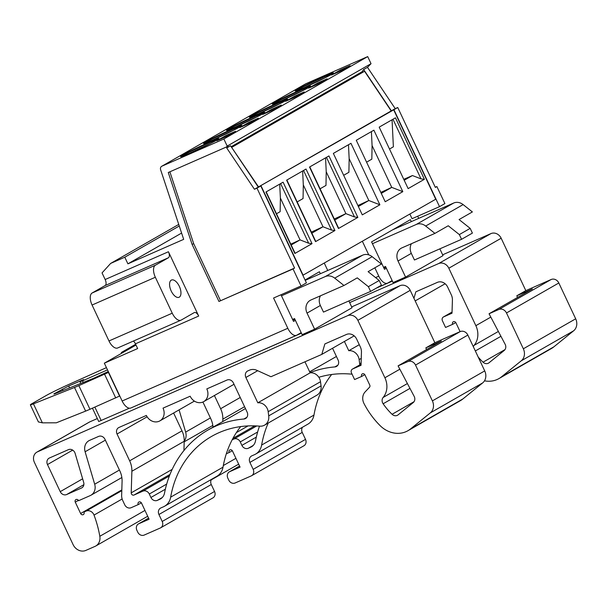 <?xml version="1.0" encoding="UTF-8"?>
<svg xmlns="http://www.w3.org/2000/svg" width="607" height="607" viewBox="0 0 607 607"><rect width="100%" height="100%" fill="white"/><g stroke="black" fill="none" stroke-linecap="round" stroke-linejoin="round"><path stroke-width="0.91" d="M301.171 332.644L296.785 335.155A10.463 5.175 66.3 0 1 296.535 335.276A10.463 5.175 66.3 0 1 287.817 328.281L273.575 298.022L301.049 285.958L306.421 282.885L260.805 185.947L258.271 187.062L230.546 145.771L226.715 147.971L228.118 146.037L226.586 146.917L227.193 146.082L371.036 63.689L367.493 67.339L363.654 69.532L391.378 110.823L393.913 109.708L439.529 206.646L412.054 218.702L409.854 214.036M417.707 216.221L418.716 218.376M411.311 221.631L410.385 219.658L371.583 241.89L384.489 269.311L386.348 268.248M392.137 280.54L387.744 283.052A10.463 5.175 66.3 0 1 387.501 283.181A10.463 5.175 66.3 0 1 378.783 276.185L374.838 267.801M368.752 254.872L362.349 241.245M327.75 270.479L324.259 263.059M305.055 279.986L319.419 271.761L320.344 273.727M295.389 320.344L293.522 321.414L280.988 294.767M363.654 69.532L362.007 71.793L231.184 146.727M357.523 74.365L364.557 71.277L391.189 110.937L393.685 109.837L435.743 199.21L302.847 275.29M231.624 147.38L258.536 186.91L393.685 109.837M261.033 185.818L303.09 275.191M373.882 130.186L402.805 191.66L385.21 201.736L356.279 140.27L373.882 130.186M350.96 143.32L379.883 204.787L362.288 214.87L333.357 153.396L350.96 143.32M294.873 253.476L265.949 192.009L283.097 182.183L312.021 243.657L294.873 253.476L294.941 252.975M334.943 230.531L315.541 241.639L286.618 180.173L306.019 169.057L334.943 230.531L331.581 230.099L322.985 226.768L303.31 184.953L303.06 198.55L297.157 201.934M357.864 217.397L338.463 228.513L309.54 167.039L328.941 155.931L357.864 217.397L354.503 216.965L345.907 213.641L326.232 171.827L325.982 185.423L320.079 188.8M379.2 127.136L395.445 117.834L424.376 179.308L408.132 188.61L379.2 127.136M424.376 179.308L421.015 178.875L392.964 119.26M403.769 179.346L412.419 175.544L421.015 178.875M412.419 175.544L404.201 180.256M392.061 119.776L393.374 146.818L389.504 149.034M227.193 146.082L223.854 138.988L161.925 166.174A3.141 2.724 -119.8 0 0 161.705 166.288A3.141 2.724 -119.8 0 0 160.605 169.71L183.686 239.348L127.91 263.833L124.792 257.209L110.641 263.423L102.044 272.907L105.163 279.524A5.228 2.587 66.3 0 1 105.125 285.548L92.135 292.991A10.463 5.175 -113.7 0 0 92.074 305.033L108.979 340.967L172.251 313.189A10.463 5.175 66.3 0 0 180.969 320.185A10.463 5.175 66.3 0 0 181.22 320.064L194.21 312.62A5.228 2.587 -113.7 0 1 194.331 312.559A5.228 2.587 -113.7 0 1 198.694 316.057L168.435 251.746A5.228 2.587 -113.7 0 1 168.397 257.77L155.407 265.213A10.463 5.175 66.3 0 0 155.346 277.255L92.074 305.033M226.586 146.917L168.276 172.509L192.123 244.462L218.945 301.459L294.577 268.059L256.973 188.147L254.439 189.255L226.715 147.971M301.049 285.958L293.044 268.939L218.945 301.459M133.426 341.058A5.228 2.587 66.3 0 1 135.422 343.835L137.645 348.562L104.343 363.183L122.144 401.007A10.463 5.175 -113.7 0 0 130.862 408.003A10.463 5.175 -113.7 0 0 131.104 407.881M172.251 313.189L155.346 277.255M179.323 286.329A9.416 4.659 -113.7 0 1 179.042 297.278A9.416 4.659 -113.7 0 1 171.197 290.988A9.416 4.659 -113.7 0 1 171.478 280.039A9.416 4.659 -113.7 0 1 179.323 286.329M117.948 347.841A10.463 5.175 -113.7 0 1 117.697 347.963A10.463 5.175 -113.7 0 1 108.979 340.967M435.272 187.252L436.888 186.546L444.901 203.573L439.529 206.646M371.036 63.689L367.705 56.595L305.776 83.781L161.925 166.174M161.705 166.288L305.549 83.895A3.141 2.724 60.2 0 1 305.776 83.781M135.998 345.049L104.343 363.183M178.739 224.423L110.641 263.423M179.27 226.009L124.792 257.209M181.607 233.073L127.91 263.833M367.705 56.595L223.854 138.988M331.232 74.562A21.184 0.971 154.8 0 1 309.858 85.124A21.184 0.971 154.8 0 1 295.199 90.982A21.184 0.971 154.8 0 1 297.513 89.366A21.184 0.971 154.8 0 1 318.88 78.804A21.184 0.971 154.8 0 1 333.539 72.939A21.184 0.971 154.8 0 1 331.232 74.562M317.605 83.007L327.181 78.804L318.159 83.971L308.584 88.174L317.605 83.007L318.076 84.009M308.31 87.689A21.184 0.971 154.8 0 1 286.936 98.251A21.184 0.971 154.8 0 1 272.277 104.116A21.184 0.971 154.8 0 1 274.592 102.492A21.184 0.971 154.8 0 1 295.958 91.93A21.184 0.971 154.8 0 1 310.617 86.073A21.184 0.971 154.8 0 1 308.31 87.689M294.683 96.134L304.259 91.93L295.237 97.097L285.662 101.301L294.683 96.134L295.154 97.135M285.389 100.823A21.184 0.971 154.8 0 1 264.015 111.385A21.184 0.971 154.8 0 1 249.356 117.242A21.184 0.971 154.8 0 1 251.67 115.618A21.184 0.971 154.8 0 1 273.036 105.057A21.184 0.971 154.8 0 1 287.695 99.199A21.184 0.971 154.8 0 1 285.389 100.823M216.623 140.209A21.184 0.971 154.8 0 1 195.249 150.771A21.184 0.971 154.8 0 1 180.59 156.629A21.184 0.971 154.8 0 1 182.904 155.005A21.184 0.971 154.8 0 1 204.271 144.443A21.184 0.971 154.8 0 1 218.93 138.586A21.184 0.971 154.8 0 1 216.623 140.209M225.918 135.52L235.493 131.317L226.472 136.484L216.896 140.687L225.918 135.52L226.388 136.522M239.545 127.075A21.184 0.971 154.8 0 1 218.171 137.637A21.184 0.971 154.8 0 1 203.512 143.502A21.184 0.971 154.8 0 1 205.826 141.879A21.184 0.971 154.8 0 1 227.193 131.317A21.184 0.971 154.8 0 1 241.852 125.459A21.184 0.971 154.8 0 1 239.545 127.075M248.84 122.394L258.415 118.19L249.394 123.358L239.818 127.561L248.84 122.394L249.31 123.396M262.467 113.949A21.184 0.971 154.8 0 1 241.093 124.511A21.184 0.971 154.8 0 1 226.434 130.368A21.184 0.971 154.8 0 1 228.748 128.752A21.184 0.971 154.8 0 1 250.114 118.19A21.184 0.971 154.8 0 1 264.773 112.325A21.184 0.971 154.8 0 1 262.467 113.949M271.761 109.26L281.337 105.057L272.315 110.231L262.74 114.435L271.761 109.26L272.232 110.262M340.527 69.873L350.102 65.677L341.081 70.844L331.505 75.048L340.527 69.873L340.997 70.875M436.888 186.546L435.356 187.426L397.752 107.515L393.913 109.708M367.493 67.339L395.218 108.623L397.752 107.515M395.218 108.623L391.378 110.823M254.439 189.255L258.271 187.062M169.869 171.811L193.656 243.582L220.478 300.586M256.973 188.147L260.805 185.947M293.044 268.939L294.577 268.059M192.123 244.462L193.656 243.582M299.266 107.727L306.74 103.448M322.188 94.601L329.662 90.322M345.11 81.475L352.584 77.195M231.904 147.258L364.557 71.277M231.206 146.712L237.974 142.835M253.423 133.988L260.896 129.708M276.344 120.861L283.818 116.582M258.536 186.91L391.189 110.937M290.799 244.166L300.063 239.894L280.388 198.079L280.138 211.676L276.496 213.77M312.021 243.657L308.66 243.225L300.063 239.894L291.185 244.985M280.388 198.079L279.713 184.126M311.368 232.124L322.985 226.768L311.846 233.149M315.61 241.138L315.541 241.639M303.31 184.953L302.635 170.992M334.29 218.998L345.907 213.641L334.768 220.022M338.531 228.012L338.463 228.513M326.232 171.827L325.557 157.866M296.019 90.891A21.184 0.971 154.8 0 1 297.733 89.836A21.184 0.971 -25.2 0 1 316.535 80.458A21.184 0.971 -25.2 0 1 332.947 73.508M324.844 77.946A19.879 0.91 -25.2 0 0 304.6 87.476M279 104.207A19.879 0.91 -25.2 0 0 258.757 113.729M287.103 99.768A21.184 0.971 -25.2 0 0 270.692 106.711A21.184 0.971 -25.2 0 0 251.89 116.096A21.184 0.971 154.8 0 0 250.175 117.143M301.922 91.08A19.879 0.91 -25.2 0 0 281.678 100.603M310.025 86.642A21.184 0.971 -25.2 0 0 293.613 93.584A21.184 0.971 -25.2 0 0 274.812 102.962A21.184 0.971 154.8 0 0 273.097 104.017M181.41 156.53A21.184 0.971 154.8 0 1 183.124 155.483A21.184 0.971 -25.2 0 1 201.926 146.097A21.184 0.971 -25.2 0 1 218.338 139.155M210.234 143.593A19.879 0.91 -25.2 0 0 189.991 153.116M233.156 130.467A19.879 0.91 -25.2 0 0 212.913 139.989M241.26 126.021A21.184 0.971 -25.2 0 0 224.848 132.971A21.184 0.971 -25.2 0 0 206.046 142.349A21.184 0.971 154.8 0 0 204.331 143.404M256.078 117.333A19.879 0.91 -25.2 0 0 235.835 126.855M264.182 112.894A21.184 0.971 -25.2 0 0 247.77 119.837A21.184 0.971 -25.2 0 0 228.968 129.223A21.184 0.971 154.8 0 0 227.253 130.277M294.911 319.335L292.946 320.192M163.943 393.488L301.429 333.19M38.393 421.911L42.384 422.844L56.314 422.806L85.625 411.106L74.502 387.463A15.691 0.721 -25.2 0 0 78.842 385.627L108.653 372.334M119.776 395.976L89.965 409.27A15.691 0.721 154.8 0 1 85.625 411.106M348.873 300.951L352.06 307.734L314.608 329.184L302.127 334.662L294.562 318.584L292.597 319.449M108.281 371.545L93.508 378.343L54.023 394.095M53.924 393.882L68.682 385.984L83.652 379.565L80.025 381.788L82.506 380.855L107.5 369.883M74.502 387.463L33.438 403.845A15.691 0.721 -25.2 0 1 30.35 404.816A15.691 0.721 -25.2 0 1 32.065 403.617L45.836 395.726A20.926 0.964 -25.2 0 1 68.485 384.595L106.437 367.63M320.458 295.806A10.463 9.082 -119.8 0 0 320.359 305.48L323.47 312.097L370.604 291.406L381.439 285.207L379.208 280.48L368.1 271.663L381.416 264.037L372.159 256.693A10.463 9.082 -119.8 0 0 362.72 255.13L305.238 280.366M314.608 329.184L307.043 313.106A10.463 9.082 -119.8 0 1 310.169 300.374A10.463 9.082 -119.8 0 1 310.921 299.995L343.964 285.487L334.707 278.143A10.463 9.082 -119.8 0 0 325.269 276.58L281.473 295.806M129.367 408.208L98.721 421.508L92.446 408.185M407.95 430.704A26.154 22.702 -119.8 0 0 410.575 428.906L430.302 412.904A10.463 9.082 -119.8 0 0 432.381 400.886L415.522 365.065A6.275 5.448 -119.8 0 0 407.858 361.582L398.086 365.869L414.27 396.568A5.228 4.537 60.2 0 1 413.238 402.57L398.078 414.869A5.228 4.537 60.2 0 1 397.555 415.226A5.228 4.537 60.2 0 1 392.061 414.285A59.638 51.754 60.2 0 1 383.131 403.769A5.228 4.537 60.2 0 1 383.131 397.456A18.832 16.343 -119.8 0 0 384.899 377.766L357.864 320.321A8.369 7.261 -119.8 0 0 347.644 315.678L37.475 451.836A8.369 7.261 -119.8 0 0 36.875 452.139A8.369 7.261 -119.8 0 0 34.379 462.322L73.09 544.6A10.463 9.082 -119.8 0 0 85.868 550.405L94.988 546.399A10.463 9.082 -119.8 0 0 95.739 546.027A10.463 9.082 -119.8 0 0 99.814 536.284A104.632 90.792 -119.8 0 0 94.024 515.093A6.275 5.448 -119.8 0 0 86.133 511.086L83.948 512.042A2.094 1.813 60.2 0 1 80.617 513.507L75.276 502.156A2.094 1.813 60.2 0 1 78.606 500.699L90.162 495.623A10.463 9.082 -119.8 0 0 90.913 495.244A10.463 9.082 -119.8 0 0 94.684 484.211L85.109 451.767A10.463 9.082 60.2 0 1 88.88 440.728A10.463 9.082 60.2 0 1 89.631 440.348L98.584 436.418A5.228 4.537 60.2 0 1 104.973 439.316L119.86 470.956A20.926 18.157 60.2 0 1 122.083 481.389L121.65 495.38A10.463 9.082 -119.8 0 0 122.758 500.593L124.746 504.812A5.228 4.537 -119.8 0 0 131.127 507.71L138.206 504.607A2.094 1.813 60.2 0 1 141.537 503.142L149.102 519.22L138.821 523.735A5.228 4.537 -119.8 0 0 138.449 523.924A5.228 4.537 -119.8 0 0 136.886 530.29L137.774 532.18A5.228 4.537 -119.8 0 0 144.162 535.086L160.271 528.014A5.228 4.537 -119.8 0 0 160.643 527.824A5.228 4.537 -119.8 0 0 162.206 521.459L158.935 514.501A5.228 4.537 60.2 0 1 160.498 508.135A5.228 4.537 60.2 0 1 160.87 507.945L163.412 506.83A15.691 13.62 -119.8 0 0 164.535 506.261A15.691 13.62 -119.8 0 0 170.666 497.156A104.632 90.792 60.2 0 1 211.562 436.425A104.632 90.792 60.2 0 1 259.75 426.167A10.463 9.082 -119.8 0 0 264.569 425.143A10.463 9.082 -119.8 0 0 268.719 415.863L268.173 411.705A9.416 8.172 -119.8 0 0 257.808 402.813L245.881 377.463A5.228 4.537 60.2 0 1 247.444 371.097A5.228 4.537 60.2 0 1 247.815 370.907L249.621 370.118A10.463 9.082 60.2 0 1 256.807 370.3L270.957 376.727L321.786 354.412L324.882 343.926L346.438 334.465A8.369 7.261 60.2 0 1 356.658 339.108L360.338 346.931A10.463 9.082 60.2 0 1 361.446 352.151L361.044 365.3L352.637 368.995A3.141 2.724 -119.8 0 0 352.417 369.109A3.141 2.724 -119.8 0 0 351.476 372.926L354.594 379.55L361.666 376.439A2.094 1.813 60.2 0 1 364.997 374.982L369.739 385.043A2.094 1.813 60.2 0 1 369.473 387.304L365.126 391.91A10.463 9.082 -119.8 0 0 364.025 403.594A77.423 67.187 -119.8 0 0 380.028 425.545A26.154 22.702 -119.8 0 0 407.95 430.704L460.288 400.726A26.154 22.702 -119.8 0 0 462.913 398.92L482.648 382.926A10.463 9.082 -119.8 0 0 484.72 370.907L467.86 335.087A6.275 5.448 -119.8 0 0 460.197 331.604L434.855 342.727L410.203 290.343A8.369 7.261 -119.8 0 0 399.983 285.7L351.673 306.907M97.332 418.557L89.813 421.857A8.369 7.261 -119.8 0 0 89.214 422.161L36.875 452.139M160.643 527.824L212.989 497.846A5.228 4.537 -119.8 0 0 214.552 491.48L211.274 484.523A5.228 4.537 60.2 0 1 211.547 479.333M164.535 506.261L216.874 476.283A15.691 13.62 -119.8 0 0 223.012 467.178A104.632 90.792 60.2 0 1 240.683 426.592M264.569 425.143L316.915 395.165A10.463 9.082 -119.8 0 0 321.057 385.885L320.511 381.72A9.416 8.172 -119.8 0 0 310.147 372.835L304.957 361.802M183.929 450.553L184.217 441.274A20.926 18.157 -119.8 0 0 181.994 430.841L173.61 413.01M49.417 458.004L68.424 449.658A5.228 4.537 60.2 0 1 75.131 453.414L83.675 482.345A5.228 4.537 60.2 0 1 81.786 487.869A5.228 4.537 60.2 0 1 81.414 488.058L66.618 494.553A5.228 4.537 60.2 0 1 60.23 491.647L47.483 464.56A5.228 4.537 60.2 0 1 49.046 458.194A5.228 4.537 60.2 0 1 49.417 458.004M131.878 471.252A20.926 18.157 -119.8 0 0 129.655 460.819L117.045 434.02A5.228 4.537 60.2 0 1 118.608 427.654A5.228 4.537 60.2 0 1 118.987 427.465L146.378 415.438A10.463 9.082 -119.8 0 0 159.907 420.863A10.463 9.082 -119.8 0 0 163.025 408.132L190.166 396.219A10.463 9.082 -119.8 0 0 203.694 401.644A10.463 9.082 -119.8 0 0 206.812 388.905L227.003 380.043A5.228 4.537 60.2 0 1 233.392 382.949L247.132 412.145A5.228 4.537 60.2 0 1 245.569 418.511A5.228 4.537 60.2 0 1 243.885 419.027A111.954 97.15 -119.8 0 0 207.92 430.075A111.954 97.15 -119.8 0 0 164.535 493.051A10.463 9.082 60.2 0 1 160.476 498.939A10.463 9.082 60.2 0 1 159.724 499.318L157.312 500.38A5.228 4.537 60.2 0 1 150.923 497.474L149.299 494.03A5.228 4.537 -119.8 0 0 142.918 491.131L133.988 495.046A2.094 1.813 60.2 0 1 131.211 492.846L131.878 471.252L184.217 441.274M426.6 349.541L425.833 347.894L441.403 341.058L398.086 365.869M434.855 342.727L425.833 347.894M364.807 374.64L361.666 376.439M354.169 335.868L321.786 354.412M310.147 372.835L257.808 402.813M141.348 502.808L138.206 504.607M121.802 490.365L83.948 512.042M379.208 280.48L368.381 286.679L357.273 277.862L343.964 285.487M370.604 291.406L368.381 286.679M385.877 267.232L383.912 268.089M383.563 267.346L385.521 266.488L393.086 282.566L405.575 277.08L443.027 255.63L439.84 248.847M411.425 243.703A10.463 9.082 -119.8 0 0 411.318 253.377L414.437 260.001L461.57 239.31L472.398 233.103L470.175 228.376L459.067 219.559L472.375 211.934L463.118 204.589A10.463 9.082 -119.8 0 0 453.687 203.026L392.653 229.818M135.634 344.29L123.024 351.514A15.691 0.721 -25.2 0 0 121.317 352.72A15.691 0.721 -25.2 0 0 124.094 351.87M405.575 277.08L398.01 261.002A10.463 9.082 -119.8 0 1 401.136 248.271A10.463 9.082 -119.8 0 1 401.887 247.891L434.931 233.384L425.674 226.039A10.463 9.082 -119.8 0 0 416.235 224.476L372.44 243.703M470.175 228.376L459.347 234.583L448.239 225.766L434.931 233.384M484.477 380.824A26.154 22.702 -119.8 0 0 498.916 378.601L551.255 348.623A26.154 22.702 -119.8 0 0 553.88 346.825L573.607 330.823A10.463 9.082 -119.8 0 0 575.686 318.812L558.827 282.983A6.275 5.448 -119.8 0 0 551.164 279.501L525.821 290.632L501.17 238.24A8.369 7.261 -119.8 0 0 490.949 233.596L442.64 254.803M473.331 346.703A5.228 4.537 60.2 0 1 474.097 345.353A18.832 16.343 -119.8 0 0 475.858 325.671L448.823 268.218A8.369 7.261 -119.8 0 0 438.603 263.575L349.662 302.62M376.279 288.158L392.395 281.087M226.328 453.755L229.173 452.503A2.094 1.813 60.2 0 1 232.504 451.047L240.069 467.124L229.787 471.631A5.228 4.537 -119.8 0 0 229.408 471.821A5.228 4.537 -119.8 0 0 227.845 478.195L228.74 480.084A5.228 4.537 -119.8 0 0 235.129 482.982L251.237 475.911A5.228 4.537 -119.8 0 0 251.609 475.721L303.948 445.743A5.228 4.537 -119.8 0 0 305.511 439.377L302.24 432.419A5.228 4.537 60.2 0 1 302.514 427.237M251.609 475.721A5.228 4.537 -119.8 0 0 253.172 469.355L249.902 462.397A5.228 4.537 60.2 0 1 251.465 456.032A5.228 4.537 60.2 0 1 251.837 455.842L254.371 454.726A15.691 13.62 -119.8 0 0 255.501 454.165L307.84 424.179A15.691 13.62 -119.8 0 0 313.971 415.074A104.632 90.792 60.2 0 1 331.65 374.489M184.225 441.107A10.463 9.082 -119.8 0 0 185.651 432.108L179.088 409.877M202.913 402.031L210.826 418.853A20.926 18.157 60.2 0 1 213.004 427.161M498.916 378.601A26.154 22.702 -119.8 0 0 501.541 376.803L521.269 360.801A10.463 9.082 -119.8 0 0 523.34 348.79L506.488 312.962A6.275 5.448 -119.8 0 0 498.825 309.479L489.052 313.773L505.236 344.465A5.228 4.537 60.2 0 1 504.205 350.474L489.045 362.766A5.228 4.537 60.2 0 1 488.521 363.123A5.228 4.537 60.2 0 1 483.028 362.182A59.638 51.754 60.2 0 1 478.195 357.045M413.944 298.287L415.848 291.823L437.404 282.361A8.369 7.261 60.2 0 1 447.625 287.005L451.304 294.827A10.463 9.082 60.2 0 1 452.412 300.048L452.01 313.204L443.603 316.892A3.141 2.724 -119.8 0 0 443.376 317.006A3.141 2.724 -119.8 0 0 442.442 320.822L445.553 327.446L452.632 324.335A2.094 1.813 60.2 0 1 455.963 322.878L460.091 331.65M359.769 364.89A10.463 9.082 -119.8 0 0 359.685 363.768L359.132 359.602A9.416 8.172 -119.8 0 0 348.775 350.709L344.412 341.453M318.85 377.281A104.632 90.792 60.2 0 1 350.717 374.071A10.463 9.082 -119.8 0 0 352.022 374.087M255.501 454.165A15.691 13.62 -119.8 0 0 261.632 445.052A104.632 90.792 60.2 0 1 268.218 423.056M222.769 421.569L222.837 419.156A20.926 18.157 -119.8 0 0 220.622 408.716L214.408 395.506M259.508 426.152A111.954 97.15 -119.8 0 0 255.494 440.955A10.463 9.082 60.2 0 1 251.442 446.835A10.463 9.082 60.2 0 1 250.691 447.215L248.278 448.277A5.228 4.537 60.2 0 1 241.89 445.379L240.266 441.926A5.228 4.537 -119.8 0 0 233.877 439.028L232.193 439.772M332.545 348.251L338.099 360.042A5.228 4.537 60.2 0 1 336.536 366.416A5.228 4.537 60.2 0 1 334.852 366.932A111.954 97.15 -119.8 0 0 310.048 372.622M517.566 297.438L516.792 295.799L532.369 288.962L489.052 313.773M525.821 290.632L516.792 295.799M455.774 322.545L452.632 324.335M445.136 283.765L415.18 300.92M359.283 344.693L348.775 350.709M232.306 450.705L229.173 452.503M461.57 239.31L459.347 234.583M357.902 205.545L368.828 200.515L349.154 158.693L348.904 172.297L343.661 175.294M379.883 204.787L368.828 200.515L358.358 206.509M349.154 158.693L348.479 144.739M380.824 192.419L391.75 187.381L372.076 145.566L371.825 159.163L366.582 162.168M402.805 191.66L391.75 187.381L381.279 193.383M372.076 145.566L371.401 131.613M168.435 251.746L105.163 279.524M287.817 328.281L122.144 401.007M135.422 343.835L198.694 316.057M168.397 257.77L105.125 285.548M280.609 183.61L308.66 243.225M303.53 170.484L331.581 230.099M326.452 157.35L354.503 216.965M362.72 255.13L325.269 276.58M101.194 420.575L94.867 407.122M83.25 382.44L82.506 380.855M372.159 256.693L334.707 278.143M399.983 285.7L347.644 315.678M89.813 421.857L37.475 451.836M119.427 470.038L94.684 484.211M105.368 440.158L85.109 451.767M410.203 290.343L357.864 320.321M399.846 369.208L384.899 377.766M460.197 331.604L407.858 361.582M467.86 335.087L415.522 365.065M484.72 370.907L432.381 400.886M482.648 382.926L430.302 412.904M462.913 398.92L410.575 428.906M352.417 369.109L361.082 364.147L352.637 368.995M257.687 370.702L245.881 377.463M320.511 381.72L268.173 411.705M321.057 385.885L268.719 415.863M223.012 467.178L170.666 497.156M211.274 484.523L158.935 514.501M214.552 491.48L162.206 521.459M148.594 518.135L138.821 523.735M414.042 401.697L392.061 414.285M409.968 388.397L383.131 403.769M407.411 383.548L383.131 397.456M78.417 500.365L75.276 502.156M121.817 489.91L80.617 513.507M121.795 490.661L86.133 511.086M122.144 498.992L94.024 515.093M144.967 510.426L99.814 536.284M72.688 450.121L47.483 464.56M82.635 478.817L60.23 491.647M83.857 484.674L66.618 494.553M82.142 487.641L81.414 488.058M181.994 430.841L129.655 460.819M172.183 469.378L131.211 492.846M169.99 474.431L133.988 495.046M169.383 475.971L142.918 491.131M166.682 484.075L149.299 494.03M165.347 489.212L150.923 497.474M162.266 497.543L157.312 500.38M161.181 498.484L159.724 499.318M246.867 417.328L243.885 419.027M147.122 416.797L117.045 434.02M81.171 380.498L81.376 380.938M68.682 385.984L69.585 387.896M62.263 389.102L62.946 390.544M42.384 422.844L33.438 403.845M89.965 409.27L78.842 385.627M115.732 397.964L104.609 374.322M119.579 396.09L108.456 372.448M320.359 305.48L307.043 313.106M375.574 277.589L378.783 276.185M453.687 203.026L416.235 224.476M463.118 204.589L425.674 226.039M411.318 253.377L398.01 261.002M490.949 233.596L438.603 263.575M210.394 417.935L185.651 432.108M501.17 238.24L448.823 268.218M490.813 317.104L475.858 325.671M551.164 279.501L498.825 309.479M558.827 282.983L506.488 312.962M575.686 318.812L523.34 348.79M573.607 330.823L521.269 360.801M553.88 346.825L501.541 376.803M452.04 312.059L443.603 316.892M361.256 358.388L359.132 359.602M361.119 362.94L359.685 363.768M313.971 415.074L261.632 445.052M302.24 432.419L249.902 462.397M305.511 439.377L253.172 469.355M239.56 466.039L229.787 471.631M505.001 349.594L483.028 362.182M500.934 336.301L475.334 350.96M498.37 331.445L474.097 345.353M235.926 458.323L223.3 465.554M240.235 397.486L220.622 408.716M244.575 406.705L222.837 419.156M248.051 425.924L236.381 432.609M254.765 425.871L232.936 438.375M256.708 425.955L233.877 439.028M257.641 431.979L240.266 441.926M256.313 437.116L241.89 445.379M253.225 445.439L248.278 448.277M252.148 446.38L250.691 447.215M337.826 365.224L334.852 366.932M155.407 265.213L92.135 292.991M266.185 191.873L295.01 253.119M315.678 241.282L286.853 180.036M338.6 228.149L309.775 166.902M296.535 335.276L130.862 408.003M80.792 383.419L80.025 381.788M148.586 518.12L138.449 523.924M121.855 477.527L90.913 495.244M147.706 516.254L95.739 546.027M245.448 408.572L207.92 430.075M234.014 384.277L203.694 401.644M194.407 401.098L159.907 420.863M38.438 422.002L30.35 404.816M376.704 287.915L387.501 283.181M452.04 312.044L443.376 317.006M239.545 466.017L229.408 471.821M212.814 425.424L184.202 441.813M238.672 464.158L211.221 479.879M336.415 356.476L309.661 371.795M121.59 353.304L121.317 352.72M117.697 347.963L180.969 320.185"/></g></svg>
